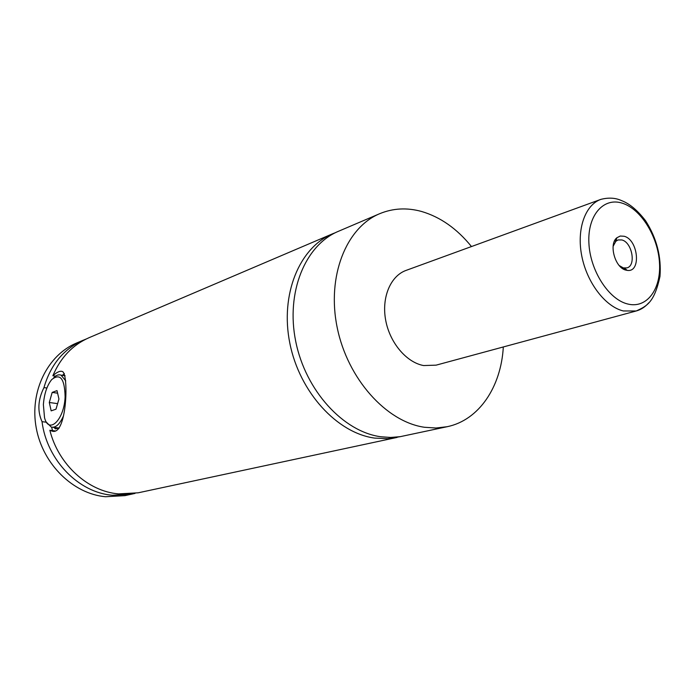 <?xml version="1.0" encoding="UTF-8"?>
<svg xmlns="http://www.w3.org/2000/svg" width="695" height="695" viewBox="0 0 695 695"><rect width="100%" height="100%" fill="white"/><g stroke="black" fill="none" stroke-linecap="round" stroke-linejoin="round"><path stroke-width="1.04" d="M503.31 346.961C501.104 386.846 479.064 420.128 447.198 426.704L400.207 436.668L390.651 437.45L380.843 436.764C343.278 431.717 305.531 390.616 295.731 341.419C285.688 292.23 305.244 245.031 338.387 231.322L379.67 213.704C392.996 208.205 406.949 207.458 421.526 211.462C440.335 216.988 456.989 228.681 471.471 246.551M400.181 436.677L387.671 438.684L374.674 438.102C337.188 433.115 299.597 392.284 289.867 343.373C279.903 294.471 299.458 247.507 332.549 233.815L335.503 232.643M63.54 415.784C59.735 424.306 55.635 428.068 51.248 427.069L46.886 422.725M53.663 377.767C56.208 375.161 58.658 374.284 61.03 375.144L65.764 380.877M65.113 396.767C64.652 378.619 60.178 372.894 51.691 379.609C46.991 385.49 44.228 393.83 43.377 404.629L44.523 417.643C48.693 434.966 64.348 419.711 65.113 396.767M55.365 430.952L49.858 430.266L51.543 430.917C66.911 437.685 68.953 374.544 62.515 371.573C60.248 370.583 57.025 371.981 52.863 375.752L55.522 376.151M62.324 375.335L64.392 373.675M625.882 270.112L627.211 270.372C641.442 272.788 638.349 239.636 624.127 236.257L620.235 236.039L616.873 237.76C608.499 244.197 615.092 267.896 625.882 270.112M619.245 265.568L623.319 267.896L626.907 267.896C636.403 265.733 632.155 242.303 621.877 239.957L618.046 239.957L615.892 241.226L613.129 246.282M648.73 302.82C645.195 306.921 641.025 309.64 636.212 310.978L436.104 365.153L423.603 365.553C406.384 362.425 389.695 342.644 385.638 319.978C381.468 297.321 390.581 275.915 406.062 270.407L600.827 199.387C585.025 204.973 576.45 229.472 581.802 256.142C587.04 282.813 605.328 306.643 623.302 310.96L636.212 310.978C647.045 306.026 654.343 302.351 659.981 276.419C661.484 256.742 656.697 238.203 645.603 220.793C637.567 210.359 629.566 203.644 621.617 200.638C615.527 197.806 608.594 197.389 600.827 199.387M447.198 426.704L436.017 428.016L424.437 427.269C386.298 421.822 347.561 378.827 337.205 327.588C326.598 276.367 346.153 227.552 379.67 213.704M52.863 375.752C60.535 357.612 72.584 344.937 89.012 337.718L332.549 233.815M397.097 437.416L138.183 492.807L118.515 493.893C88.022 491.408 58.354 464.555 49.858 430.266M53.975 427.416L55.426 428.902L58.093 428.042L58.024 429.388M52.481 430.596L51.647 427.182M135.047 493.398L124.952 495.639L105.475 496.734C73.253 493.876 42.829 464.321 36.236 427.929C29.451 391.554 47.521 355.162 76.563 343.026L86.111 339.047M131.954 494.136L112.382 495.231C78.752 492.694 46.756 460.038 42.03 421.665L46.548 422.247M46.886 388.019L43.959 387.602C37.921 399.747 37.278 411.11 42.03 421.665M43.959 387.602C50.596 364.745 63.662 348.951 83.157 340.22M55.426 428.902L54.514 427.486M57.007 390.607L52.186 392.414L49.293 402.492L51.169 410.867L56 409.181L58.945 399L57.007 390.607M52.186 392.414L57.607 393.188M49.293 402.492L57.598 403.639M627.646 303.984C646.715 308.919 661.206 289.355 659.503 263.023C658.069 236.76 641.111 209.108 622.416 203.235C603.703 196.963 587.527 215.085 588.882 242.763C589.951 270.364 608.603 299.458 627.646 303.984M52.994 427.286L59.205 428.077M61.03 375.144L65.104 375.76M51.578 430.926L53.784 431.204M624.414 268.114L627.211 270.372M615.892 241.226L616.873 237.76M623.302 269L624.909 268.513M614.467 241.139L616.065 240.609"/></g></svg>

